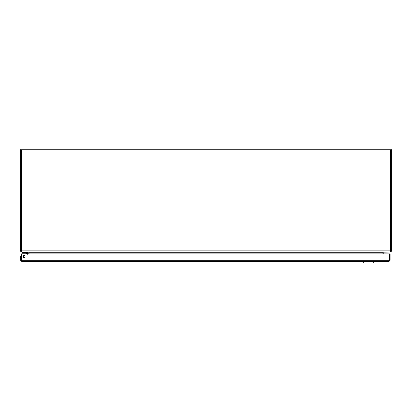 <?xml version="1.0" encoding="UTF-8"?>
<svg xmlns="http://www.w3.org/2000/svg" width="412" height="412" viewBox="0 0 412 412"><rect width="100%" height="100%" fill="white"/><g stroke="black" fill="none" stroke-linecap="round" stroke-linejoin="round"><path stroke-width="0.62" d="M383.32 252.036L383.809 252.19A0.324 0.324 0 0 0 383.793 252.288L383.793 253.895M383.031 253.895L383.031 252.288A1.087 1.087 0 0 1 383.042 252.139M21.687 251.814L20.76 251.449L21.362 251.078M28.232 251.964L28.958 252.139A1.087 1.087 0 0 1 28.969 252.288L28.969 253.895M28.68 252.036L21.687 251.964M28.207 253.895L28.207 252.288A0.324 0.324 0 0 0 28.191 252.19M390.638 251.078L391.24 251.449L390.313 251.814M390.313 251.964L383.809 252.19M391.24 251.449A1.087 1.087 0 0 0 391.4 250.882L391.4 150.05A1.082 1.082 0 0 0 390.313 148.964L21.687 148.964A1.082 1.082 0 0 0 20.6 150.05L20.6 250.882A1.087 1.087 0 0 0 20.76 251.449M21.362 149.726L390.638 149.726L390.638 251.449L389.968 251.964L22.032 251.964L21.362 251.449L21.362 149.726M382.933 252.19L383.768 251.964M382.933 253.895L382.933 252.288L29.067 252.288L29.067 253.895M21.491 260.286A0.767 0.767 0 0 1 21.388 259.751L21.491 259.169L21.388 259.751M23.937 257.423L23.602 257.206L23.937 257.423A0.927 0.927 0 0 0 23.381 257.155M23.999 257.438A0.963 0.963 0 0 0 23.345 257.114A0.963 0.963 0 0 1 23.999 257.438A0.963 0.963 0 0 0 23.345 257.114A0.963 0.963 0 0 1 23.999 257.438A0.963 0.963 0 0 0 23.345 257.114M23.098 256.516A1.571 1.571 0 0 1 24.622 257.263M27.501 253.895L27.501 253.488A0.278 0.278 0 0 0 27.223 253.21L22.31 253.21L22.31 252.602L27.223 252.602A0.886 0.886 0 0 1 28.109 253.488L28.109 253.895L28.109 253.488M27.352 254.297L27.223 253.21L26.049 253.21A0.515 0.515 0 0 1 26.414 253.359L27.115 253.596L26.414 253.359L26.95 253.895M27.501 253.488L26.414 253.359A0.515 0.515 0 0 0 26.049 253.21M22.469 251.964L22.469 252.602M23.757 251.964L23.757 252.602L28.129 252.602L28.129 251.964M27.207 253.21L26.574 253.21M21.697 260.652L21.378 260.332L21.378 256.47L20.615 256.47L20.615 260.332L21.697 261.414L21.522 260.6M23.098 256.47A0.968 0.968 0 0 1 24.55 255.631A0.968 0.968 0 0 1 24.55 257.309A0.968 0.968 0 0 1 23.098 256.47M21.378 260.332L20.615 260.332M389.216 260.6L389.041 261.414L390.128 260.332L390.128 253.895L389.366 253.895L389.366 260.332L390.128 260.332M389.041 260.652L389.366 260.332M389.041 261.414L21.697 261.414M389.252 253.895L389.252 260.332L21.491 260.332L21.491 253.895L389.252 253.895M373.916 261.821L372.7 263.036L363.775 263.036L362.56 261.821L373.916 261.821L373.916 261.414M362.56 261.821L362.56 261.414M21.362 250.882L390.638 250.882M23.597 252.602L23.597 253.21"/></g></svg>
